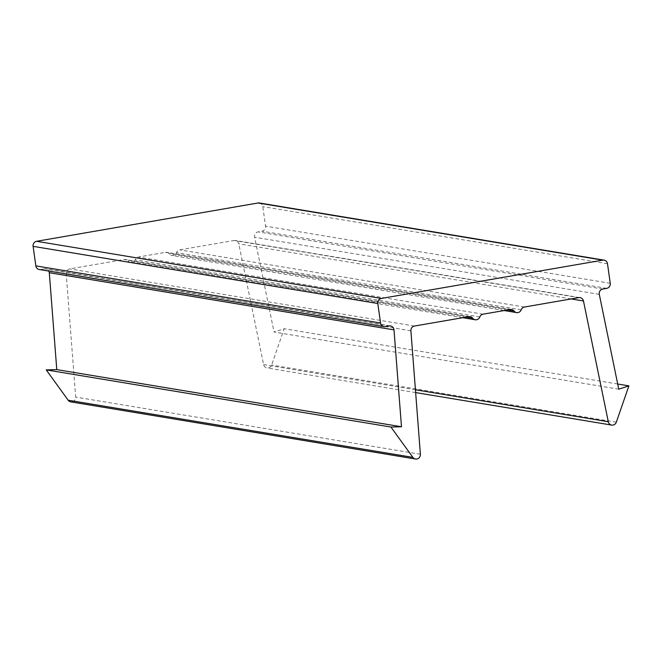 <?xml version="1.0" encoding="UTF-8"?>
<svg xmlns="http://www.w3.org/2000/svg" width="662" height="662" viewBox="0 0 662 662"><rect width="100%" height="100%" fill="white"/><g stroke="black" fill="none" stroke-linecap="round" stroke-linejoin="round"><path stroke-width="0.5" stroke-dasharray="3.31 2.48" d="M618.763 389.182L274.06 332.034L284.197 328.724L271.619 365.035A4.402 4.179 -80.6 0 1 263.6 364.588L238.767 243.823A4.402 4.179 -80.6 0 0 234.067 240.48L179.774 249.872A4.402 4.179 -80.6 0 0 176.497 252.661A4.402 4.179 -80.6 0 1 169.323 253.902A4.402 4.179 -80.6 0 0 165.434 252.354L138.391 257.03A4.402 4.179 -80.6 0 0 135.106 259.818A4.402 4.179 -80.6 0 1 127.94 261.06A4.402 4.179 -80.6 0 0 124.051 259.512L69.758 268.904A4.402 4.179 -80.6 0 0 66.2 273.671L75.683 397.092A4.402 4.179 -80.6 0 1 70.793 401.867M617.704 384.018L284.197 328.724M389.231 325.969L44.528 268.822A4.402 4.179 -80.6 0 1 48.864 271.097M44.528 268.822L40.597 269.5A4.402 4.179 -80.6 0 1 39.265 269.508M259.38 202.986A4.402 4.179 -80.6 0 1 262.797 206.618L265.536 226.147A4.402 4.179 -80.6 0 1 262.011 231.203L258.081 231.882A4.402 4.179 -80.6 0 0 254.597 237.219L274.06 332.034M616.322 422.182L271.619 365.035M415.438 389.761L263.6 364.588M571.207 298.934L238.767 243.823M578.77 297.627L234.067 240.48M524.478 307.019L179.774 249.872M521.201 309.808L176.497 252.661M507.473 309.957L169.323 253.902M510.145 309.502L165.434 252.354M483.094 314.177L138.391 257.03M479.809 316.966L135.106 259.818M466.081 317.123L127.94 261.06M468.754 316.659L124.051 259.512M414.462 326.043L69.758 268.904M410.903 330.818L66.2 273.671M420.387 454.24L75.683 397.092M385.301 326.647L40.597 269.5M607.501 263.766L262.797 206.618M610.248 283.295L265.536 226.147M606.715 288.351L262.011 231.203M602.784 289.029L258.081 231.882M599.3 294.367L254.597 237.219M415.653 392.583L266.968 367.94M580.102 297.627L235.391 240.48M504.13 310.536L171.888 255.458M511.469 309.493L166.766 252.346M462.746 317.694L130.497 262.615M470.086 316.651L125.383 259.504M390.563 325.961L45.852 268.813"/><path stroke-width="0.99" d="M628.9 385.872L616.322 422.182A4.402 4.179 -80.6 0 1 608.304 421.735L583.47 300.97A4.402 4.179 -80.6 0 0 578.77 297.627L524.478 307.019A4.402 4.179 -80.6 0 0 521.201 309.808A4.402 4.179 -80.6 0 1 514.035 311.049A4.402 4.179 -80.6 0 0 510.145 309.502L483.094 314.177A4.402 4.179 -80.6 0 0 479.809 316.966A4.402 4.179 -80.6 0 1 472.643 318.207A4.402 4.179 -80.6 0 0 468.754 316.659L414.462 326.043A4.402 4.179 -80.6 0 0 410.903 330.818L420.387 454.24A4.402 4.179 -80.6 0 1 412.873 457.368L390.928 427.031L401.486 426.758L394.006 329.875A4.402 4.179 -80.6 0 0 389.231 325.969L385.301 326.647A4.402 4.179 -80.6 0 1 380.551 323.023L377.803 303.494A4.402 4.179 -80.6 0 1 381.337 298.438L602.751 260.141A4.402 4.179 -80.6 0 1 607.501 263.766L610.248 283.295A4.402 4.179 -80.6 0 1 606.715 288.351L602.784 289.029A4.402 4.179 -80.6 0 0 599.3 294.367L618.763 389.182L628.9 385.872L617.704 384.018M415.496 459.014L70.793 401.867A4.402 4.179 -80.6 0 1 68.169 400.22L46.224 369.884L56.783 369.619L49.302 272.727A4.402 4.179 -80.6 0 0 48.864 271.097M390.928 427.031L46.224 369.884M401.486 426.758L56.783 369.619M383.968 326.647L39.265 269.508A4.402 4.179 -80.6 0 1 35.847 265.876L33.1 246.347A4.402 4.179 -80.6 0 1 36.625 241.291L258.048 202.994A4.402 4.179 -80.6 0 1 259.38 202.986L604.083 260.133M608.304 421.735L415.438 389.761M583.47 300.97L571.207 298.934M514.035 311.049L507.473 309.957M472.643 318.207L466.081 317.123M412.873 457.368L68.169 400.22M394.006 329.875L49.302 272.727M380.551 323.023L35.847 265.876M377.803 303.494L33.1 246.347M381.337 298.438L36.625 241.291M602.751 260.141L258.048 202.994M611.671 425.078L415.653 392.583M516.592 312.605L504.13 310.536M475.2 319.763L462.746 317.694"/></g></svg>

